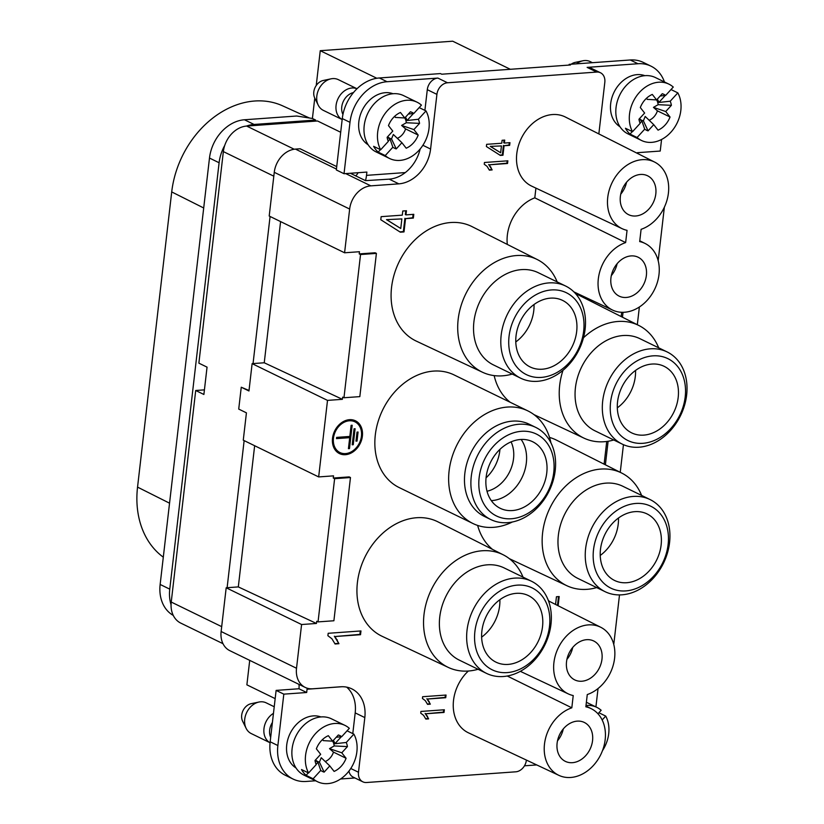 <?xml version="1.0" encoding="UTF-8"?>
<svg xmlns="http://www.w3.org/2000/svg" width="824" height="824" viewBox="0 0 824 824"><rect width="100%" height="100%" fill="white"/><g stroke="black" fill="none" stroke-linecap="round" stroke-linejoin="round"><path stroke-width="1.24" d="M510.344 69.298L452.706 41.2L320.258 50.697L316.231 85.5M314.768 98.087L312.409 118.481L315.623 120.046L315.499 121.128M173.277 615.425A37.595 29.293 -64 0 1 160.144 584.463L209.481 158.053A37.595 29.293 -64 0 1 244.44 119.768L296.671 116.019L312.409 118.481M569.085 65.086L569.168 64.365L570.445 64.983L441.736 74.212L440.449 73.583L379.359 77.971L387.053 81.72A39.871 31.075 116 0 0 349.984 122.323L344.03 173.72L366.886 172.072L366.505 175.358A25.06 14.317 85.9 0 1 365.506 180.641L355.608 175.821A11.392 6.51 -94.1 0 0 358.028 172.71M664.432 81.947A39.871 31.075 116 0 0 651.001 66.157A39.871 31.075 116 0 0 637.961 63.736L630.257 59.977L569.168 64.365M630.257 59.977A39.871 31.075 -64 0 1 643.307 62.408L651.001 66.157M376.815 78.259L320.258 50.697M222.985 643.688L180.775 623.109A25.06 19.529 -64 0 1 171.238 602.056L195.71 390.483L203.888 394.48L207.051 367.144L198.872 363.157L223.356 151.595A25.06 19.529 -64 0 1 246.654 126.062L317.549 120.984L340.693 132.273M349.984 122.323L342.279 118.574L336.336 169.96L344.03 173.72M342.279 118.574A39.871 31.075 -64 0 1 379.359 77.971M355.608 175.821L350.365 173.256M336.717 166.613L300.111 148.763L295.445 149.103L336.439 169.085M195.71 390.483L204.424 389.865M249.713 660.364L246.881 684.837L275.164 698.628M293.045 779.041L285.351 775.281A39.871 31.075 -64 0 1 270.169 741.785L277.873 745.535A39.871 31.075 116 0 0 293.045 779.041A39.871 31.075 116 0 0 306.095 781.461L315.592 780.781M307.156 688.184A25.06 14.317 85.9 0 1 307.053 689.235L306.672 692.51L298.968 688.761L276.122 690.399L270.169 741.785M298.968 688.761A11.392 6.51 -94.1 0 0 298.968 684.373M254.647 445.722L238.311 586.904L226.188 587.78L221.131 631.514L296.516 668.264L301.584 624.53L316.457 623.459L316.704 621.275L318.043 621.893L334.616 478.672L350.468 477.529L349.18 476.9L333.277 478.044L333.535 475.86L318.661 476.921L327.509 400.392L342.393 399.321L342.64 397.137L343.969 397.755L359.831 396.622L376.403 253.39L375.116 252.772L359.213 253.905L359.47 251.722L344.587 252.783L269.201 216.043L274.258 172.309A22.784 17.757 -64 0 1 295.445 149.103M526.392 760.078L526.382 760.212A11.392 8.879 -64 0 1 515.783 771.81L366.546 782.512A11.392 8.879 -64 0 1 362.828 781.822A11.392 8.879 -64 0 1 358.492 772.253L364.816 717.58A34.175 26.636 -64 0 0 351.807 688.864A34.175 26.636 -64 0 0 340.621 686.783L312.646 688.792A22.784 17.757 -64 0 1 305.189 687.401L229.793 650.651A22.784 17.757 -64 0 1 221.131 631.514M502.094 140.286L504.721 140.101L504.37 143.057L509.963 142.655L509.644 145.343L504.061 145.745L502.97 155.231L500.343 155.417L486.387 146.518L486.644 144.324L501.754 143.242L502.094 140.286M484.44 162.493L507.862 160.814L507.543 163.502L489.302 164.81L492.134 169.929L489.363 170.135L487.087 166.386L484.244 164.233L484.44 162.493M402.781 211.006L406.448 210.748L405.974 214.879L413.792 214.322L413.36 218.082L405.542 218.638L404.007 231.925L400.33 232.183L380.791 219.73L381.141 216.661L402.297 215.146L402.781 211.006M548.279 600.336L549.155 601.232M555.551 604.456L556.447 596.741L559.197 596.545L558.126 605.753M328.179 633.296L360.964 630.947L360.531 634.707L334.987 636.53L338.942 643.709L335.069 643.987L331.887 638.744L327.901 635.716L328.179 633.296M422.63 696.723L446.042 695.044L445.733 697.722L427.491 699.03L430.324 704.159L427.553 704.355L425.277 700.616L422.434 698.453L422.63 696.723M420.93 711.442L444.342 709.763L444.033 712.451L425.792 713.759L428.614 718.878L425.843 719.074L423.567 715.335L420.724 713.172L420.93 711.442M345.431 454.693A18.241 14.214 -64 0 1 339.457 453.581A18.241 14.214 -64 0 1 334.678 430.962A18.241 14.214 -64 0 1 355.443 420.796A18.241 14.214 -64 0 1 361.623 439.831A18.241 14.214 -64 0 1 345.431 454.693M527.865 410.888L454.076 374.92A62.655 48.832 116 0 0 433.579 371.099A62.655 48.832 116 0 0 377.928 422.176A62.655 48.832 116 0 0 399.166 487.561L472.955 523.518A62.655 48.832 -64 0 1 451.717 458.144A62.655 48.832 -64 0 1 507.368 407.066A62.655 48.832 -64 0 1 527.865 410.888A62.655 48.832 -64 0 1 550.926 442.849M468.331 671.035A38.45 29.963 116 0 0 468.454 732.824L558.878 775.353A37.059 28.881 116 0 0 600.789 754.557A37.059 28.881 116 0 0 591.344 708.743A37.059 28.881 116 0 0 585.854 706.807L587.275 694.55A37.059 28.881 116 0 0 614.024 661.868A37.059 28.881 116 0 0 600.768 627.28A37.059 28.881 116 0 0 558.301 647.798A37.059 28.881 116 0 0 568.303 693.901A37.059 28.881 116 0 0 573.226 695.559L571.815 707.816A37.059 28.881 116 0 0 544.983 740.879A37.059 28.881 116 0 0 558.878 775.353M654.596 162.06L565.388 117.029A38.45 29.963 116 0 0 521.324 138.319A38.45 29.963 116 0 0 531.707 186.142L622.13 228.681A37.059 28.881 -64 0 1 612.129 182.578A37.059 28.881 -64 0 1 654.596 162.06A37.059 28.881 -64 0 1 667.852 196.648A37.059 28.881 -64 0 1 641.103 229.33L639.681 241.587A37.059 28.881 -64 0 1 645.171 243.513A37.059 28.881 -64 0 1 654.616 289.337A37.059 28.881 -64 0 1 612.706 310.133A37.059 28.881 -64 0 1 598.811 275.659A37.059 28.881 -64 0 1 625.643 242.586L627.054 230.339A37.059 28.881 -64 0 1 622.13 228.681M535.919 188.13L534.797 197.842A38.45 29.963 116 0 0 507.296 244.409M537.392 259.612L472.08 226.641A63.675 49.625 116 0 0 450.769 222.521A63.675 49.625 116 0 0 394.119 274.752A63.675 49.625 116 0 0 416.285 341.105L482.493 372.242A62.655 48.832 -64 0 1 460.688 306.95A62.655 48.832 -64 0 1 516.421 255.553A62.655 48.832 -64 0 1 537.392 259.612A62.655 48.832 -64 0 1 557.158 281.911M494.163 375.61A63.675 49.625 116 0 0 510.138 402.246M477.642 525.434A63.675 49.625 116 0 0 492.495 549.392M596.689 587.584A62.655 48.832 -64 0 1 566.933 585.751A62.655 48.832 -64 0 1 545.128 520.469A62.655 48.832 -64 0 1 600.871 469.072A62.655 48.832 -64 0 1 621.842 473.12L556.519 440.15A63.675 49.625 116 0 0 549.536 437.431M503.237 554.809L437.925 521.839A63.675 49.625 116 0 0 416.614 517.73A63.675 49.625 116 0 0 359.964 569.961A63.675 49.625 116 0 0 382.13 636.303L448.338 667.44A62.655 48.832 -64 0 1 426.523 602.159A62.655 48.832 -64 0 1 482.267 550.762A62.655 48.832 -64 0 1 503.237 554.809A62.655 48.832 -64 0 1 523.003 577.119M422.887 145.282L430.591 149.041L436.916 94.369A11.392 8.879 -64 0 1 447.514 82.771L596.751 72.069A11.392 8.879 -64 0 1 600.48 72.759A11.392 8.879 -64 0 1 604.816 82.338L598.842 133.921M430.591 149.041A34.175 26.636 -64 0 1 398.816 183.845L389.196 179.148A34.175 26.636 116 0 0 405.295 172.577A34.175 26.636 116 0 0 420.158 148.99M344.587 252.783L349.654 209.049A22.784 17.757 -64 0 1 370.831 185.853L398.816 183.845M305.189 687.401A22.784 17.757 -64 0 1 296.516 668.264M619.504 594.918L613.767 644.471M621.677 312.296L621.183 316.571M606.732 441.458L604.105 464.169M664.36 207.215L658.17 260.703M620.245 472.317L623.449 444.672M637.323 324.718L639.373 307.002M280.582 221.584L264.247 362.776L253.05 363.569L270.076 216.465M512.353 522.004A62.655 48.832 -64 0 1 472.955 523.518M490.774 519.542L484.368 516.411A51.263 39.954 -64 0 1 466.992 462.913A51.263 39.954 -64 0 1 512.518 421.126A51.263 39.954 -64 0 1 529.286 424.247L535.703 427.378A51.263 39.954 116 0 0 518.935 424.257A51.263 39.954 116 0 0 473.409 466.044A51.263 39.954 116 0 0 490.774 519.542A51.263 39.954 116 0 0 549.155 490.96A51.263 39.954 116 0 0 535.703 427.378M521.51 431.292A45.567 35.514 -64 0 1 546.23 494.575A45.567 35.514 -64 0 1 481.607 499.21A45.567 35.514 -64 0 1 521.51 431.292M520.562 439.491A37.018 28.85 -64 0 1 532.675 441.746A37.018 28.85 -64 0 1 542.388 487.664A37.018 28.85 -64 0 1 500.23 508.305A37.018 28.85 -64 0 1 487.674 469.67A37.018 28.85 -64 0 1 520.562 439.491M521.139 439.45A37.018 28.85 -64 0 1 521.952 477.704A37.018 28.85 -64 0 1 491.32 500.632M486.067 477.827A35.319 27.522 116 0 0 499.941 449.358M586.657 639.681A21.64 16.871 -64 0 1 593.744 641A21.64 16.871 -64 0 1 599.419 667.842A21.64 16.871 -64 0 1 574.771 679.913A21.64 16.871 -64 0 1 567.437 657.325A21.64 16.871 -64 0 1 586.657 639.681M577.233 721.134A21.64 16.871 -64 0 1 584.319 722.452A21.64 16.871 -64 0 1 589.994 749.294A21.64 16.871 -64 0 1 565.346 761.366A21.64 16.871 -64 0 1 558.013 738.778A21.64 16.871 -64 0 1 577.233 721.134M572.721 647.468A21.64 16.871 -64 0 1 566.922 659.365M563.297 728.921A21.64 16.871 -64 0 1 557.498 740.817M507.265 676.02L571.815 707.816M631.06 255.914A21.64 16.871 -64 0 1 638.147 257.232A21.64 16.871 -64 0 1 643.822 284.074A21.64 16.871 -64 0 1 619.174 296.146A21.64 16.871 -64 0 1 611.841 273.558A21.64 16.871 -64 0 1 631.06 255.914M640.485 174.461A21.64 16.871 -64 0 1 647.571 175.78A21.64 16.871 -64 0 1 653.247 202.622A21.64 16.871 -64 0 1 628.599 214.683A21.64 16.871 -64 0 1 621.265 192.105A21.64 16.871 -64 0 1 640.485 174.461M611.326 275.597A21.64 16.871 116 0 0 617.125 263.701M620.75 194.145A21.64 16.871 116 0 0 626.549 182.248M534.797 197.842L625.643 242.586M512.24 374.075A62.655 48.832 -64 0 1 482.493 372.242M520.686 378.195L493.422 364.898A51.263 39.954 -64 0 1 476.045 311.4A51.263 39.954 -64 0 1 521.571 269.613A51.263 39.954 -64 0 1 538.34 272.734L565.614 286.031A51.263 39.954 116 0 0 548.846 282.91A51.263 39.954 116 0 0 503.32 324.697A51.263 39.954 116 0 0 520.686 378.195A51.263 39.954 116 0 0 579.066 349.613A51.263 39.954 116 0 0 565.614 286.031M551.421 289.945A45.567 35.514 116 0 0 511.519 357.853A45.567 35.514 116 0 0 576.141 353.228A45.567 35.514 116 0 0 551.421 289.945M550.473 298.144A37.018 28.85 -64 0 1 562.586 300.399A37.018 28.85 -64 0 1 572.299 346.317A37.018 28.85 -64 0 1 530.141 366.958A37.018 28.85 -64 0 1 517.585 328.323A37.018 28.85 -64 0 1 550.473 298.144M534.034 304.509A37.018 28.85 -64 0 1 515.793 341.939M583.474 337.778A62.655 48.832 -64 0 1 617.949 321.473A62.655 48.832 -64 0 1 638.919 325.521A62.655 48.832 -64 0 1 658.685 347.821M613.767 439.985A62.655 48.832 -64 0 1 584.01 438.152A62.655 48.832 -64 0 1 562.988 370.337M622.213 444.105L594.949 430.808A51.263 39.954 -64 0 1 577.572 377.32A51.263 39.954 -64 0 1 623.099 335.533A51.263 39.954 -64 0 1 639.867 338.654L667.141 351.941A51.263 39.954 116 0 0 650.373 348.82A51.263 39.954 116 0 0 604.837 390.607A51.263 39.954 116 0 0 622.213 444.105A51.263 39.954 116 0 0 680.583 415.523A51.263 39.954 116 0 0 667.141 351.941M652.948 355.855A45.567 35.514 116 0 0 613.046 423.773A45.567 35.514 116 0 0 677.668 419.138A45.567 35.514 116 0 0 652.948 355.855M651.99 364.053A37.018 28.85 -64 0 1 664.103 366.309A37.018 28.85 -64 0 1 673.816 412.227A37.018 28.85 -64 0 1 631.658 432.868A37.018 28.85 -64 0 1 619.112 394.233A37.018 28.85 -64 0 1 651.99 364.053M635.562 370.419A37.018 28.85 -64 0 1 617.31 407.849M621.842 473.12A62.655 48.832 -64 0 1 641.608 495.43M605.135 591.704L577.871 578.417A51.263 39.954 -64 0 1 560.495 524.919A51.263 39.954 -64 0 1 606.021 483.132A51.263 39.954 -64 0 1 622.789 486.253L650.054 499.55A51.263 39.954 116 0 0 633.285 496.429A51.263 39.954 116 0 0 587.759 538.206A51.263 39.954 116 0 0 605.135 591.704A51.263 39.954 116 0 0 663.505 563.132A51.263 39.954 116 0 0 650.054 499.55M635.87 503.454A45.567 35.514 116 0 0 595.968 571.372A45.567 35.514 116 0 0 660.591 566.737A45.567 35.514 116 0 0 635.87 503.454M634.913 511.653A37.018 28.85 -64 0 1 647.025 513.908A37.018 28.85 -64 0 1 656.738 559.836A37.018 28.85 -64 0 1 614.58 580.467A37.018 28.85 -64 0 1 602.035 541.832A37.018 28.85 -64 0 1 634.913 511.653M618.484 518.018A37.018 28.85 -64 0 1 600.232 555.448M478.085 669.273A62.655 48.832 -64 0 1 448.338 667.44M486.531 673.393L459.267 660.106A51.263 39.954 -64 0 1 441.891 606.608A51.263 39.954 -64 0 1 487.417 564.821A51.263 39.954 -64 0 1 504.185 567.942L531.459 581.239A51.263 39.954 116 0 0 514.691 578.118A51.263 39.954 116 0 0 469.165 619.906A51.263 39.954 116 0 0 486.531 673.393A51.263 39.954 116 0 0 544.911 644.821A51.263 39.954 116 0 0 531.459 581.239M517.266 585.143A45.567 35.514 116 0 0 477.364 653.061A45.567 35.514 116 0 0 541.986 648.426A45.567 35.514 116 0 0 517.266 585.143M516.318 593.342A37.018 28.85 -64 0 1 528.421 595.597A37.018 28.85 -64 0 1 538.144 641.525A37.018 28.85 -64 0 1 495.986 662.156A37.018 28.85 -64 0 1 483.431 623.521A37.018 28.85 -64 0 1 516.318 593.342M499.88 599.707A37.018 28.85 -64 0 1 481.638 637.137M342.393 399.321L264.247 362.776M253.05 363.569L252.123 363.642L248.961 390.978L241.257 387.218L238.723 409.085L246.428 412.845L243.265 440.181L318.661 476.921M327.509 400.392L252.123 363.642M241.257 387.218L249.013 390.483M359.213 253.905L360.541 254.534L343.969 397.755M637.961 63.736L587.131 67.383A11.392 8.879 -64 0 1 590.849 68.073L600.48 72.759M644.862 75.674A28.479 22.197 116 0 0 614.045 92.247A28.479 22.197 116 0 0 619.978 126.721M637.302 153.336L637.385 152.687L660.23 151.05L661.569 139.472M436.916 94.369L427.296 89.682A11.392 8.879 -64 0 1 437.884 78.074L387.053 81.72M393.017 93.73A28.479 22.197 116 0 0 385.323 92.69A28.479 22.197 116 0 0 360.366 114.835A28.479 22.197 116 0 0 368.143 144.767M427.296 89.682L424.896 110.395M365.506 180.641L389.196 179.148M333.277 478.044L334.616 478.672M316.457 623.459L238.311 586.904M227.115 587.708L244.141 440.603M301.584 624.53L226.188 587.78M320.917 716.942A28.479 22.197 116 0 0 313.213 715.901A28.479 22.197 116 0 0 288.256 738.046A28.479 22.197 116 0 0 296.032 767.978M364.816 717.58L355.185 712.894L352.796 733.597M355.185 712.894A34.175 26.636 116 0 0 346.688 687.144M306.672 692.51L283.817 694.148L277.873 745.535M340.57 778.989L354.917 777.969M362.828 781.822L353.197 777.125A11.392 8.879 -64 0 1 348.954 771.068M524.476 765.815L536.723 764.929M595.917 706.91L598.039 688.534M342.938 114.485A14.235 11.093 -64 0 1 353.455 92.576M356.998 88.745L338.314 79.64A17.088 13.318 116 0 0 331.032 78.836A17.088 13.318 116 0 0 318.219 105.112A17.088 13.318 116 0 0 319.599 107.305A17.088 13.318 116 0 0 323.338 110.365L342.166 119.542A17.088 13.318 -64 0 1 338.056 98.643A17.088 13.318 -64 0 1 356.977 88.765M318.219 105.112L314.727 97.984A11.392 8.879 -64 0 1 323.266 80.474L331.032 78.836M270.684 737.387A14.235 11.093 -64 0 1 272.404 722.463M274.227 706.755L266.204 702.851A17.088 13.318 116 0 0 258.921 702.048A17.088 13.318 116 0 0 246.118 728.323A17.088 13.318 116 0 0 247.488 730.517A17.088 13.318 116 0 0 251.238 733.566L270.076 742.754A17.088 13.318 -64 0 1 263.979 728.601A17.088 13.318 -64 0 1 273.465 713.337M246.118 728.323L242.617 721.196A11.392 8.879 -64 0 1 251.155 703.686L258.921 702.048M592.425 62.696L590.159 61.584A17.088 13.318 116 0 0 582.867 60.791A17.088 13.318 116 0 0 576.522 63.829M571.176 64.221A11.392 8.879 -64 0 1 575.101 62.418L582.867 60.791M246.438 126.082A37.595 29.293 -64 0 1 254.06 124.455L315.623 120.046M309.474 118.028L282.529 105.802A89.25 69.556 116 0 0 171.711 191.92L137.546 487.118A89.25 69.556 116 0 0 163.296 557.168M350.468 477.529L333.895 620.76L318.043 621.893M171.052 604.744A37.595 29.293 -64 0 1 169.765 589.15L219.102 162.75A37.595 29.293 -64 0 1 224.736 145.426M605.393 464.818L608.112 441.252M622.47 317.219L623.037 312.317M360.541 254.534L376.403 253.39M276.122 690.399L283.817 694.148M597.966 713.78L601.159 710.278A31.322 24.411 116 0 0 596.792 707.342A31.322 24.411 116 0 0 586.544 705.437A31.322 24.411 116 0 0 586.008 705.478M598.904 712.76L605.722 716.087L602.169 719.98M602.499 750.623A31.322 24.411 116 0 0 605.722 716.087M347.058 730.806L353.887 734.133L346.265 742.476A19.931 15.532 -64 0 1 347.44 746.585L334.194 745.947L329.507 748.645L333.483 752.116L346.09 758.286A19.931 15.532 -64 0 1 334.111 771.408L329.796 765.918L321.236 757.709L319.434 762.118L324.131 772.129A19.931 15.532 -64 0 1 320.742 770.43L313.13 778.773A31.322 24.411 116 0 0 317.498 781.708L304.025 775.147A31.322 24.411 -64 0 1 293.406 742.455A31.322 24.411 -64 0 1 321.226 716.921A31.322 24.411 -64 0 1 331.475 718.827L344.957 725.388A31.322 24.411 116 0 0 334.709 723.482A31.322 24.411 116 0 0 309.865 741.693A31.322 24.411 116 0 0 308.567 772.974L316.189 764.631L315.438 762.499M317.498 781.708A31.322 24.411 116 0 0 346.904 773.509A31.322 24.411 116 0 0 353.887 734.133M313.13 778.773L306.075 775.332A31.322 24.411 -64 0 1 301.512 769.534L308.567 772.974M336.243 737.253L341.702 736.677L349.325 728.323A31.322 24.411 116 0 0 344.957 725.388M346.265 742.476L334.935 743.722L341.332 736.707M334.935 743.722A13.689 10.671 116 0 0 333.318 740.457M334.194 745.947A13.071 10.187 116 0 0 332.639 741.178L338.324 734.977A19.931 15.532 -64 0 1 341.702 736.677M325.223 761.541A13.071 10.187 116 0 0 333.483 752.116M315.541 759.934A13.071 10.187 116 0 0 319.434 762.118M322.751 739.355L323.214 740.621L332.659 741.178L328.343 735.688A19.931 15.532 -64 0 0 316.364 748.82L320.67 754.31L315.005 760.511A19.931 15.532 -64 0 0 315.716 763.385A19.931 15.532 -64 0 0 316.189 764.631M315.324 760.161A13.689 10.671 116 0 0 317.961 762.313L320.742 770.43M329.796 765.918L324.131 772.129M347.44 746.585L341.775 752.796L346.09 758.286M341.775 752.796L329.507 748.645M306.075 775.332L308.331 772.861M316.097 764.363L317.961 762.313M671.004 89.548L677.833 92.875L670.211 101.218A19.931 15.532 -64 0 1 671.395 105.328L658.149 104.679L653.453 107.377L657.428 110.849L670.036 117.018A19.931 15.532 -64 0 1 658.057 130.151L653.741 124.661L645.182 116.442L643.379 120.85L648.076 130.862A19.931 15.532 -64 0 1 644.698 129.172L637.076 137.515A31.322 24.411 116 0 0 641.443 140.451L627.97 133.879A31.322 24.411 -64 0 1 617.351 101.187A31.322 24.411 -64 0 1 645.182 75.654A31.322 24.411 -64 0 1 655.42 77.559L668.903 84.13A31.322 24.411 116 0 0 658.654 82.225A31.322 24.411 116 0 0 633.821 100.435A31.322 24.411 116 0 0 632.513 131.706L640.135 123.363L639.383 121.231M641.443 140.451A31.322 24.411 116 0 0 670.849 132.252A31.322 24.411 116 0 0 677.833 92.875M637.076 137.515L630.02 134.075A31.322 24.411 -64 0 1 625.457 128.266L632.513 131.706M660.189 95.996L665.658 95.409L673.27 87.066A31.322 24.411 116 0 0 668.903 84.13M670.211 101.218L658.881 102.454L665.277 95.45M658.881 102.454A13.689 10.671 116 0 0 657.264 99.189M658.149 104.679A13.071 10.187 116 0 0 656.584 99.92M646.696 98.087L647.159 99.354L656.604 99.92L662.269 93.709A19.931 15.532 -64 0 1 665.658 95.409M649.168 120.273A13.071 10.187 116 0 0 657.428 110.849M639.486 118.666A13.071 10.187 116 0 0 643.379 120.85M640.135 123.363A19.931 15.532 -64 0 1 639.661 122.127A19.931 15.532 -64 0 1 638.95 119.253L644.625 113.043L640.31 107.553A19.931 15.532 -64 0 1 652.289 94.43L656.604 99.92M639.269 118.903A13.689 10.671 116 0 0 641.906 121.046L644.698 129.172M653.741 124.661L648.076 130.862M671.395 105.328L665.73 111.528L670.036 117.018M665.73 111.528L653.453 107.377M630.02 134.075L632.286 131.593M640.042 123.095L641.906 121.046M419.169 107.594L425.998 110.921L418.376 119.264A19.931 15.532 -64 0 1 419.55 123.384L406.304 122.735L401.618 125.433L405.593 128.905L418.201 135.074A19.931 15.532 -64 0 1 406.211 148.207L401.906 142.707L393.336 134.497L391.534 138.906L396.241 148.917A19.931 15.532 -64 0 1 392.852 147.218L385.241 155.561A31.322 24.411 116 0 0 389.608 158.507L376.135 151.935A31.322 24.411 -64 0 1 365.516 119.243A31.322 24.411 -64 0 1 393.336 93.709A31.322 24.411 -64 0 1 403.585 95.615L417.057 102.186A31.322 24.411 116 0 0 406.809 100.27A31.322 24.411 116 0 0 381.976 118.481A31.322 24.411 116 0 0 380.678 149.762L388.289 141.419L387.548 139.287M389.608 158.507A31.322 24.411 116 0 0 419.014 150.298A31.322 24.411 116 0 0 425.998 110.921M385.241 155.561L378.175 152.121A31.322 24.411 -64 0 1 373.622 146.322L380.678 149.762M408.354 114.042L413.813 113.465L421.435 105.122A31.322 24.411 116 0 0 417.057 102.186M418.376 119.264L407.046 120.51L413.442 113.496M407.046 120.51A13.689 10.671 116 0 0 405.429 117.245M406.304 122.735A13.071 10.187 116 0 0 404.749 117.966M394.851 116.143L395.314 117.41L404.769 117.976L410.434 111.765A19.931 15.532 -64 0 1 413.813 113.465M397.333 138.329A13.071 10.187 116 0 0 405.593 128.905M387.651 136.722A13.071 10.187 116 0 0 391.534 138.906M388.289 141.419A19.931 15.532 -64 0 1 387.826 140.183A19.931 15.532 -64 0 1 387.115 137.299L392.78 131.098L388.464 125.609A19.931 15.532 -64 0 1 400.454 112.486L404.769 117.976M387.435 136.959A13.689 10.671 116 0 0 390.071 139.102L392.852 147.218M401.906 142.707L396.241 148.917M419.55 123.384L413.885 129.584L418.201 135.074M413.885 129.584L401.618 125.433M378.175 152.121L380.441 149.649M388.197 141.151L390.071 139.102M339.138 453.427A18.241 14.214 116 0 0 344.782 454.385A18.241 14.214 116 0 0 360.922 439.728A18.241 14.214 116 0 0 355.123 420.642M354.619 421.682A17.088 13.318 116 0 0 354.299 421.517A17.088 13.318 116 0 0 334.843 431.045A17.088 13.318 116 0 0 339.323 452.232A17.088 13.318 116 0 0 339.642 452.386M345.555 453.591A17.088 13.318 -64 0 1 339.962 452.551A17.088 13.318 -64 0 1 335.481 431.354A17.088 13.318 -64 0 1 354.938 421.826A17.088 13.318 -64 0 1 360.727 439.656A17.088 13.318 -64 0 1 345.555 453.591M444.033 712.451L443.394 712.132L443.662 709.814M425.792 713.759L443.394 712.132M428.614 718.878L425.143 713.44M425.699 718.734L427.975 718.569M445.733 697.722L445.094 697.413L445.362 695.085M427.491 699.03L445.094 697.413M430.324 704.159L426.853 698.721M427.409 704.005L429.675 703.84M360.531 634.707L359.882 634.387L360.273 630.988M334.987 636.53L359.882 634.387M338.942 643.709L334.348 636.221M334.925 643.637L338.303 643.389M548.496 600.892L600.768 627.28M557.488 605.434L558.507 596.586M405.974 214.879L405.336 214.57L405.769 210.79M413.36 218.082L412.711 217.763L413.112 214.374M405.542 218.638L412.711 217.763M404.007 231.925L403.358 231.606L404.893 218.329M399.825 231.863L403.358 231.606M386.507 219.648L401.865 218.906L386.507 219.648L400.752 228.485L401.865 218.906M387.146 219.957L400.752 228.485M507.543 163.502L506.904 163.193L507.172 160.865M489.302 164.81L506.904 163.193M492.134 169.929L488.663 164.501M489.219 169.785L491.485 169.62M504.37 143.057L503.732 142.737L504.031 140.152M509.644 145.343L509.005 145.024L509.273 142.707M504.061 145.745L509.005 145.024M502.97 155.231L502.321 154.912L503.423 145.426M499.838 155.097L502.321 154.912M490.29 146.373L501.435 145.93L490.29 146.373L500.652 152.78L501.435 145.93M490.929 146.682L500.652 152.78M351.127 425.328L352.178 425.256L349.479 448.596L348.428 448.668L349.706 437.668L336.501 438.615L336.645 437.389L349.839 436.442L351.127 425.328M357.029 432.095L358.069 432.023L357.029 441.067L355.978 441.139L357.029 432.095M354.052 428.81L352.198 444.785L353.249 444.713L355.093 428.727L354.052 428.81M357.029 441.067L356.39 440.758L357.389 432.075M349.479 448.596L348.84 448.277L351.498 425.308M349.706 437.668L336.542 438.255M353.249 444.713L352.239 444.424M354.413 428.779L352.61 444.404M246.654 126.062L294.199 149.237M487.025 491.248A32.466 25.297 116 0 0 511.096 441.849M349.654 209.049L274.258 172.309M345.699 173.596L370.831 185.853M596.751 72.069L587.131 67.383M437.884 78.074L447.514 82.771M405.295 172.577L366.505 175.358M307.053 689.235L342.012 686.722M350.777 768.493L358.492 772.253M244.44 119.768L254.06 124.455M203.703 207.978L171.711 191.92M169.548 503.186L137.546 487.118M160.144 584.463L169.765 589.15M209.481 158.053L219.102 162.75M223.356 151.595L273.805 176.182M221.687 626.642L171.238 602.056M427.46 716.159L426.822 715.85M429.17 701.44L428.521 701.121M337.335 639.898L336.686 639.589M490.98 167.21L490.342 166.901M568.303 693.901L520.325 671.333M591.344 708.743L585.946 706.014M645.171 243.513L639.774 240.793M612.706 310.133L573.875 291.871M638.919 325.521L575.399 293.457M584.01 438.152L533.993 414.627M566.933 585.751L509.376 558.682M586.379 702.264L596.792 707.342M339.323 452.232L339.962 452.551M354.299 421.517L354.938 421.826"/></g></svg>
